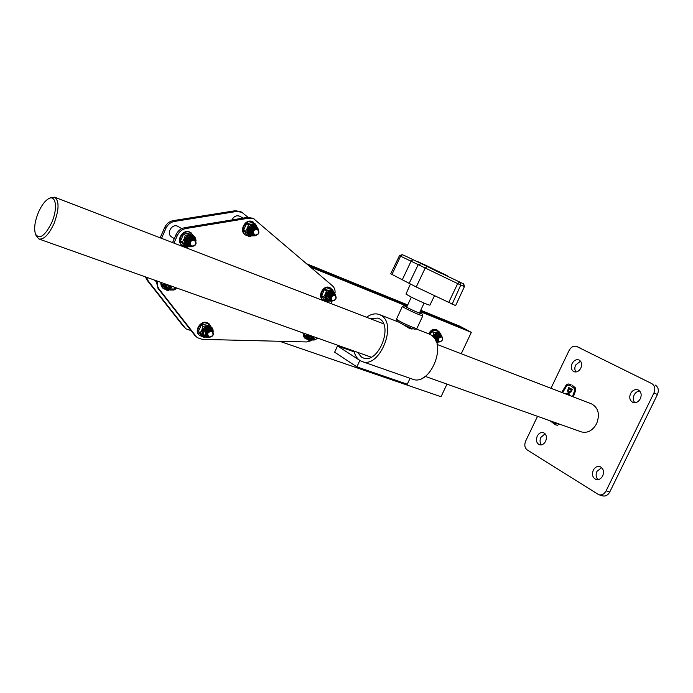 <?xml version="1.0" encoding="UTF-8"?>
<svg xmlns="http://www.w3.org/2000/svg" width="693" height="693" viewBox="0 0 693 693"><rect width="100%" height="100%" fill="white"/><g stroke="black" fill="none" stroke-linecap="round" stroke-linejoin="round"><path stroke-width="1.04" d="M309.373 266.008L407.302 305.821L309.373 266.008M420.348 311.122L467.42 330.258L420.348 311.122M420.755 310.256L459.71 326.126L463.548 328.179L420.556 310.689L463.548 328.179L471.318 332.354L420.14 311.564M308.116 264.925L407.501 305.379L308.116 264.925M306.869 263.86L407.709 304.937M407.094 306.271L310.646 267.1M279.634 341.277L441.043 396.734L446.976 384.113M461.261 353.742L471.318 332.354M410.065 378.3L407.293 384.225L356.886 366.874L359.858 360.438L337.508 345.954L354.21 351.879M356.886 366.874L334.632 352.209L337.508 345.954M412.907 328.768L409.987 328.759L402.564 324.203M357.51 352.304L361.434 357.042L363.201 357.909C378.057 364.475 393.823 325.753 379.175 318.633L378.023 318.07L369.993 318.598M354.002 351.056C355.024 355.37 356.973 358.498 359.858 360.438L362.015 361.495C379.513 369.204 398.051 323.501 380.752 315.211L379.461 314.579C375.381 313.089 371.067 313.981 366.519 317.264M362.015 361.495L412.37 379.114C430.197 386.867 448.068 343 430.457 334.632L429.01 333.957M406.964 306.531L404.279 305.682C405.795 306.999 410.654 309.424 418.875 312.95L422.124 313.964L419.733 312.448M422.791 315.8L419.092 314.683C412.785 312.179 401.68 306.652 402.382 306.384L404.279 305.682M402.382 306.393L396.483 319.17C398.899 321.084 404.443 323.856 413.132 327.503L416.822 328.621L414.96 329.296L411.72 328.317C404.132 325.147 399.281 322.713 397.167 321.024L396.491 319.196M416.822 328.621L422.799 315.861M160.152 237.812L164.717 227.434C166.528 223.657 169.378 221.388 173.25 220.625L235.256 210.715L240.627 211.625M161.53 238.34L165.974 228.231C167.793 224.454 170.643 222.176 174.523 221.413L236.616 211.46L241.814 212.266L248.033 217.316M191.077 330.604L186.157 328.915L184.866 327.616L148.259 281.02L146.526 277.269M186.157 328.915L183.619 326.654L147.046 280.111L145.443 276.888M172.548 242.585L176.048 234.65C177.902 230.804 180.786 228.491 184.719 227.694L247.514 217.385L252.945 218.286M173.978 243.13L177.356 235.481C179.21 231.635 182.112 229.305 186.045 228.508L248.926 218.156L253.595 218.676L332.519 285.845C334.442 287.604 335.282 289.995 335.048 293.035M332.025 301.134L330.916 303.56M311.85 340.506L306.904 341.944L202.235 339.371L197.41 337.69L196.102 336.382L159.217 289.215C157.502 286.937 156.93 284.251 157.493 281.167M197.41 337.69L194.811 335.377L157.961 288.279L156.15 280.691M231.973 219.941C233.68 216.476 236.157 215.202 239.397 216.103L239.865 216.337M174.281 238.661L171.734 237.023C166.043 233.784 171.621 223.441 177.59 226.169L181.739 228.655M545.088 433.775L540.869 437.378C539.639 440.298 539.83 442.792 541.45 444.854M545.634 441.25C547.132 437.127 546.405 434.26 543.433 432.666C540.912 432.068 538.851 433.229 537.231 436.148C535.724 440.289 536.469 443.148 539.475 444.741C541.969 445.313 544.022 444.144 545.634 441.25M580.543 361.157L575.632 365.055C574.48 367.732 574.592 370.045 575.961 371.985M580.847 368.087C582.293 364.293 581.678 361.581 579.001 359.962C576.23 359.147 573.925 360.351 572.089 363.582C570.634 367.394 571.266 370.105 573.969 371.717C576.715 372.505 579.01 371.301 580.847 368.087M601.689 467.636L596.942 471.379C595.582 474.662 595.928 477.416 597.99 479.651M602.693 475.909C604.296 471.465 603.395 468.373 599.991 466.614C597.219 465.982 594.984 467.177 593.286 470.192C591.683 474.653 592.602 477.746 596.049 479.495C598.795 480.102 601.004 478.906 602.693 475.909M639.708 391.025C637.3 391.224 635.429 392.576 634.104 395.071C632.83 398.051 633.064 400.597 634.814 402.711M640.367 398.657C641.909 394.62 641.164 391.71 638.132 389.916C635.048 388.99 632.518 390.228 630.552 393.615C629.01 397.669 629.772 400.597 632.848 402.382C635.905 403.265 638.409 402.027 640.367 398.657M537.525 416.32L525.684 441.017C524.168 444.889 524.679 447.86 527.2 449.939L598.908 494.767C601.896 495.391 604.287 494.083 606.106 490.861L653.923 393C655.578 388.747 654.833 385.603 651.697 383.55L576.68 346.474C573.665 345.564 571.145 346.881 569.118 350.433L550.97 388.279M651.697 383.55L576.836 346.543M655.223 385.057C658.359 387.101 659.104 390.246 657.449 394.482L653.923 393M606.106 490.861L609.771 491.987L657.449 394.482M609.771 491.987C607.96 495.209 605.569 496.5 602.589 495.876L598.908 494.767M38.436 212.344C34.745 221.526 33.784 228.794 35.525 234.165C39.605 239.752 45.002 235.915 51.706 222.652C57.909 208.81 56.038 194.516 48.839 198.579C45.054 200.675 41.58 205.258 38.436 212.344M50.407 197.765L54.608 197.176C59.399 200.892 59.174 209.736 53.95 223.718C48.787 234.667 43.798 239.761 38.964 239.016L36.227 235.897M422.981 377.841L425.268 376.403L581.28 431.878C587.499 433.437 592.619 430.691 596.63 423.64C600.077 414.362 598.414 407.796 591.631 403.932L437.092 344.438M572.479 396.561L574.887 389.899L574.74 388.773L570.608 385.732L567.818 385.057L566.891 385.594L562.551 392.74M571.015 384.641L568.061 383.931L566.19 385.005L561.702 392.411M568.026 392.879L569.118 393.719L569.395 395.374L569.118 393.719L568.026 392.879L565.618 393.919M570.564 385.706L567.827 385.057L566.883 385.594L562.551 392.732M555.639 423.64L552.165 421.517L555.647 423.64L558.515 423.778M568.728 387.534L572.305 389.457L570.971 392.047L568.589 392.403L567.515 390.999L568.728 387.534L572.297 389.457L570.963 392.047L568.936 392.567M573.328 396.881L575.753 390.159L575.467 387.907L572.115 385.143L575.476 387.907L575.77 390.159L573.336 396.89M550.051 420.772L555.275 424.74L557.467 425.268L559.424 424.107L557.484 425.268L555.292 424.748M571.266 390.046L568.884 388.756L568.269 390.124L569.369 391.666L570.616 391.294L571.266 390.046M568.892 388.764L568.277 390.124L569.369 391.666M568.684 395.097L567.671 393.823L566.294 394.178L567.671 393.823M160.412 282.207L163.132 288.366M160.906 282.389C160.663 284.996 161.478 287.049 163.357 288.548L166.06 289.683M190.705 232.553L189.7 232.042C182.32 228.673 175.338 241.571 182.372 245.573L185.308 246.803M193.789 236.157L190.203 232.354C182.813 228.976 175.823 241.883 182.865 245.894M208.836 323.631L207.094 322.652C200.494 320.001 193.659 331.219 199.445 335.213L199.705 335.403M211.183 327.079L209.095 323.813L207.588 323.025C200.987 320.365 194.144 331.601 199.93 335.594L202.538 336.694M252.85 221.89L252.287 221.613C245.157 218.182 238.487 231.497 245.573 234.988L245.998 235.23M255.7 224.627L252.815 221.907C245.686 218.477 239.016 231.8 246.102 235.291L248.241 235.975M330.085 287.777L329.452 287.474C323.267 284.624 316.952 296.725 322.99 299.844L325.476 300.788M332.094 289.457L330.007 287.794C323.822 284.944 317.498 297.054 323.536 300.173M302.884 332.874L305.007 338.375L307.605 339.466M303.439 333.073C303.118 335.585 303.811 337.474 305.544 338.73M176.542 287.941C175.312 289.743 173.744 290.402 171.855 289.917L171.032 289.483L169.915 285.585M176.291 287.855L172.427 289.492L170.859 285.923M169.049 288.019L167.723 284.806M169.309 288.201L167.836 284.849M169.551 288.392L168.26 284.996M169.811 288.574L168.373 285.04M170.062 288.773L168.806 285.195M170.322 288.946L168.919 285.23M170.573 289.146L169.361 285.386M170.833 289.327L169.473 285.429M171.05 289.492L169.941 285.594M207.709 336.945L206.938 332.874C208.073 330.838 209.632 330.033 211.625 330.457L212.43 330.882C214.345 334.728 213.054 336.893 208.55 337.387L207.718 336.954C205.838 333.099 207.146 330.942 211.642 330.474L212.43 330.882M211.668 331.306C214.111 334.303 213.262 336.2 209.113 336.997C206.661 334 207.51 332.112 211.668 331.306M207.502 336.772L206.523 332.553C207.657 330.518 209.217 329.712 211.209 330.145L212.197 330.717M207.233 336.581L206.419 332.475C207.545 330.44 209.104 329.634 211.096 330.059L211.937 330.509M206.982 336.365L206.003 332.164C207.129 330.128 208.688 329.322 210.681 329.747L211.668 330.327M206.713 336.174L205.89 332.077C207.025 330.041 208.584 329.236 210.568 329.66L211.408 330.119M206.462 335.966L205.483 331.765C206.609 329.729 208.169 328.924 210.152 329.357L211.14 329.929M206.193 335.776L205.371 331.678C206.497 329.643 208.056 328.846 210.048 329.27L210.889 329.721M205.934 335.568L204.963 331.367C206.09 329.331 207.649 328.534 209.632 328.958L210.62 329.539M205.674 335.377L204.851 331.28C205.977 329.253 207.536 328.447 209.52 328.88L210.36 329.331M253.811 235.438C252.287 234.373 251.897 232.831 252.633 230.795C253.777 228.733 255.319 227.988 257.268 228.543L257.545 228.673C260.083 232.727 258.948 235.031 254.14 235.594L253.855 235.455C251.351 231.393 252.495 229.097 257.294 228.56L257.562 228.69M257.337 229.366C259.693 232.631 258.827 234.563 254.738 235.152C252.373 231.878 253.24 229.955 257.337 229.366M253.586 235.291L253.387 235.196C251.845 234.139 251.446 232.588 252.183 230.544C253.326 228.482 254.877 227.737 256.817 228.3L257.32 228.569M253.3 235.144L253.266 235.126C251.724 234.069 251.325 232.519 252.07 230.474C253.205 228.421 254.755 227.668 256.705 228.231L257.034 228.395M253.023 234.97L252.815 234.875C251.282 233.818 250.883 232.268 251.62 230.232C252.763 228.17 254.305 227.425 256.254 227.98L256.748 228.248M252.728 234.823L252.702 234.806C251.161 233.749 250.762 232.198 251.498 230.163C252.642 228.101 254.184 227.356 256.133 227.919L256.471 228.084M252.46 234.658L252.252 234.555C250.719 233.498 250.32 231.947 251.057 229.911C252.2 227.858 253.742 227.105 255.682 227.668L256.185 227.936M252.165 234.503L252.139 234.485C250.597 233.428 250.199 231.886 250.935 229.842C252.079 227.789 253.621 227.044 255.57 227.607L255.899 227.772M251.888 234.338L251.689 234.234C250.156 233.177 249.757 231.635 250.494 229.6C251.628 227.538 253.17 226.793 255.119 227.356L255.613 227.625M251.602 234.182L251.576 234.165C250.034 233.117 249.636 231.566 250.372 229.53C251.516 227.477 253.058 226.732 254.998 227.295L255.336 227.46M317.957 338.236L313.964 340.107L312.526 336.304L313.444 339.847M317.844 338.193L314.553 339.743L313.401 336.616M311.218 338.375L310.083 335.438M311.504 338.548L310.213 335.481M311.781 338.747L310.681 335.646M312.075 338.929L310.81 335.689M312.352 339.128L311.296 335.862M312.647 339.301L311.417 335.906M312.924 339.501L311.902 336.079M313.219 339.683L312.041 336.131M331.488 300.901C329.452 297.262 330.561 295.131 334.806 294.525L335.1 294.672C337.162 298.302 336.062 300.433 331.817 301.065L330.578 296.725C331.652 294.811 333.056 294.066 334.78 294.516L335.083 294.655M334.866 295.305C336.893 298.207 336.07 299.991 332.415 300.675C330.379 297.773 331.202 295.98 334.866 295.305M331.219 300.727L330.119 296.457C331.185 294.534 332.588 293.797 334.312 294.239L334.858 294.542M330.916 300.563L329.989 296.379C331.063 294.464 332.458 293.728 334.182 294.17L334.563 294.36M330.63 300.381L329.53 296.11C330.596 294.187 331.999 293.451 333.723 293.893L334.26 294.204M330.327 300.216L329.409 296.032C330.474 294.118 331.869 293.382 333.593 293.823L333.974 294.014M330.041 300.026L328.941 295.764C330.007 293.841 331.41 293.104 333.134 293.555L333.671 293.858M329.747 299.87L328.82 295.686C329.885 293.771 331.28 293.035 333.004 293.477L333.385 293.676M329.461 299.679L328.352 295.417C329.426 293.503 330.821 292.767 332.545 293.208L333.082 293.511M329.158 299.523L328.231 295.339C329.296 293.425 330.691 292.689 332.415 293.139L332.796 293.33M190.488 246.275C189.007 245.157 188.626 243.607 189.336 241.64C190.514 239.509 192.152 238.73 194.248 239.302L194.768 239.561C197.271 243.754 196.032 246.093 191.06 246.569L190.514 246.292C188.054 242.091 189.31 239.761 194.274 239.31L194.742 239.544M194.283 240.15C196.881 243.494 195.998 245.478 191.64 246.119C189.042 242.767 189.917 240.783 194.283 240.15M190.272 246.128L190.073 246.015C188.591 244.889 188.201 243.347 188.92 241.372C190.099 239.25 191.736 238.47 193.832 239.033L194.551 239.431M190.003 245.963L189.96 245.946C188.479 244.82 188.089 243.269 188.808 241.303C189.986 239.18 191.623 238.401 193.719 238.964L194.283 239.258M189.743 245.79L189.544 245.677C188.063 244.551 187.673 243.009 188.392 241.043C189.57 238.912 191.199 238.141 193.295 238.704L194.014 239.102M189.475 245.625L189.432 245.608C187.95 244.482 187.56 242.931 188.279 240.965C189.458 238.842 191.095 238.063 193.182 238.635L193.754 238.929M189.215 245.452L189.016 245.339C187.534 244.213 187.145 242.671 187.864 240.705C189.042 238.583 190.67 237.803 192.767 238.366L193.486 238.764M188.946 245.287L188.903 245.261C187.422 244.144 187.032 242.602 187.751 240.636C188.929 238.513 190.558 237.734 192.654 238.297L193.226 238.591M188.687 245.114L188.487 245.001C187.006 243.875 186.616 242.333 187.335 240.367C188.513 238.245 190.142 237.474 192.23 238.037L192.949 238.435M188.418 244.95L188.375 244.924C186.893 243.806 186.512 242.264 187.223 240.298C188.401 238.175 190.029 237.404 192.126 237.968L192.689 238.262M436.729 329.825L436.036 329.452C433.038 328.742 430.604 330.206 428.724 333.844M438.271 331.115L436.616 329.773C433.653 329.062 431.228 330.5 429.331 334.087M425.164 376.481L423.648 377.468M441.554 336.122L441.753 336.218C443.459 339.431 442.463 341.389 438.756 342.091L438.539 341.987C436.85 338.764 437.855 336.807 441.554 336.122M438.513 341.97L437.863 338.21L441.736 336.209M441.649 336.85C443.277 339.423 442.515 341.06 439.353 341.753C437.716 339.18 438.487 337.552 441.649 336.85M438.271 341.805L437.37 337.933L441.493 336.096M437.959 341.658L437.248 337.863L441.198 335.914M437.664 341.467L436.763 337.586L440.887 335.759M437.352 341.311L436.642 337.526L440.592 335.568M437.058 341.121L436.157 337.248L440.28 335.421M436.746 340.965L436.036 337.179L439.986 335.23M436.451 340.774L435.55 336.902L439.665 335.074M435.221 339.57L435.429 336.833L439.371 334.892M436.14 340.618L435.481 340.055M164.284 283.584L163.288 285.291L161.512 283.983L161.893 282.735M163.288 285.291L167.143 290.48L165.367 289.172L161.512 283.983M167.143 290.48L168.529 290.315M164.51 283.671L165.445 288.063L167.178 289.596C165.462 288.219 164.83 286.33 165.263 283.931M166.779 284.476C166.623 287.335 167.897 288.903 170.617 289.172M194.213 239.215L194.326 239.284C191.84 235.889 189.154 236.088 186.322 239.882C185.343 243.581 186.599 245.625 190.081 246.015M192.212 246.786L186.694 246.673C184.338 244.88 183.723 242.42 184.866 239.284C187.058 235.525 189.934 234.416 193.468 235.941L188.99 234.84L184.13 238.816L182.415 242.013L180.578 240.835L183.532 234.165L190.263 232.909L192.117 234.061L185.377 235.325L183.532 234.165M193.616 236.036L192.117 234.061M185.377 235.325L184.13 238.816L184.563 244.863L186.218 247.392L184.381 246.197L180.578 240.835M182.415 242.013L186.694 246.673L192.351 246.786M186.218 247.392L187.82 247.21M211.772 330.396C210.75 327.884 208.87 327.243 206.133 328.473L203.985 330.89L206.133 328.473M208.654 337.422L203.803 336.841C201.966 335.204 201.559 333.047 202.599 330.37C204.963 326.498 207.865 325.433 211.313 327.174L206.514 325.875L201.871 329.825L200.216 332.831L198.397 331.436L201.239 325.078L207.649 323.579L209.485 324.956L203.066 326.455L201.239 325.078M211.096 327.009L209.485 324.956M203.066 326.455L201.871 329.825L202.243 335.429L203.803 337.664L201.975 336.261L198.397 331.436M200.216 332.831L203.803 336.841L208.775 337.448M203.803 337.664L204.989 337.508M203.976 330.899L203.742 331.549C203.24 334.485 204.348 336.122 207.077 336.451M257.068 228.413L256.947 228.352C255.353 225.814 253.266 225.528 250.649 227.477L249.133 230.267C248.917 233.472 250.268 235.074 253.188 235.083M255.223 224.766L251.975 224.255L247.349 228.101L245.643 231.202L243.676 230.093L246.569 223.622L252.893 222.436L254.885 223.527L248.544 224.714L246.569 223.622M256.159 225.286L254.885 223.527M248.544 224.714L247.349 228.101L247.626 233.983L249.09 236.452L247.124 235.334L243.676 230.093M245.643 231.202L249.956 235.897M249.09 236.452L250.745 236.27M306.904 334.303L305.942 335.828L303.95 334.511L304.288 333.376M305.942 335.828L308.948 340.358L306.956 339.024L303.95 334.511M308.948 340.358L310.169 340.185M307.112 334.373L307.709 338.262L309.554 339.856C308.004 338.695 307.467 336.971 307.952 334.676M309.147 336.088L309.234 335.135L309.147 336.088C309.355 338.21 310.464 339.249 312.465 339.206M334.113 294.092C333.238 292.238 331.774 291.71 329.738 292.524L327.417 294.975L329.738 292.524M331.782 301.048L327.59 301.091C325.545 299.601 325.078 297.392 326.186 294.464C328.101 291.147 330.492 290.055 333.359 291.164L329.599 290.315L325.372 293.979L323.735 296.838L321.691 295.616L324.428 289.613L330.102 288.305L332.172 289.501L326.481 290.809L324.428 289.613M333.342 291.155L332.172 289.501M326.481 290.809L325.372 293.979L325.476 299.341L326.689 301.516L324.636 300.286L321.691 295.616M323.735 296.838L327.59 301.091L331.886 301.091M326.689 301.516L328.066 301.334M327.417 294.984L326.966 297.288C327.278 299.437 328.439 300.433 330.466 300.294M434.883 336.625L434.433 338.314L434.892 336.625L437.543 334.095L434.892 336.607M436.07 341.285L437.387 341.328M439.864 332.9L438.894 331.462L433.974 332.779L432.709 336.313M438.894 331.462L436.737 330.266L434.009 330.76L431.826 331.575L433.974 332.779M430.128 334.459L431.826 331.575M433.463 337.093L433.818 336.166C435.542 333.177 437.604 332.12 440.003 332.978L436.72 332.276L432.675 336.278M440.514 335.525L437.543 334.095M431.756 268.234L434.242 269.404L431.739 268.278M438.886 271.647L435.265 270.019L438.886 271.647M436.98 270.842L439.405 271.933L436.98 270.842M439.847 272.34L417.879 261.642L439.847 272.34M418.018 261.72L439.475 272.644L447.141 275.589M446.647 275.355L418.286 261.833L446.647 275.364M434.433 295.85L429.877 305.197C427.702 304.755 421.794 302.217 412.144 297.583L405.968 294.109L410.429 284.017M455.613 305.622L464.423 286.599L455.613 305.622L416.233 286.989L390.713 273.778L399.454 255.648L400.571 256.211L391.969 274.454M440.142 272.41L443.927 274.09L440.116 272.462M442.498 273.423L439.579 272.098L442.498 273.432M433.463 269.161L437.092 270.781L433.428 269.231M427.382 266.294L427.91 266.545M427.416 266.216L431.696 268.174M431.713 268.148L430.11 267.411M427.936 266.407L430.128 267.377M423.336 264.232L428.404 266.545L423.302 264.302M422.591 263.868L426.082 265.41L422.557 263.938M173.25 220.625L174.523 221.413M164.717 227.434L165.974 228.231M235.256 210.715L236.616 211.46M183.619 326.654L184.866 327.616M147.046 280.111L148.259 281.02M184.719 227.694L186.045 228.508M176.048 234.65L177.356 235.481M247.514 217.385L248.926 218.156M194.811 335.377L196.102 336.382M157.961 288.279L159.217 289.215M171.414 289.726C167.879 289.804 166.216 288.011 166.441 284.355M166.086 284.225C165.861 288.522 167.845 290.436 172.02 289.969M196.024 241.025C195.816 238.297 194.967 236.599 193.468 235.941L195.963 240.904M195.634 240.35C193.2 234.91 189.873 234.676 185.663 239.657C184.581 244.915 186.547 247.271 191.571 246.717M190.93 246.517C186.582 246.587 184.944 244.343 185.993 239.795C189.579 235.317 192.637 235.343 195.183 239.865M213.184 331.756C213.167 329.4 212.543 327.876 211.313 327.174L213.123 331.652M212.864 331.289C210.802 325.979 207.631 325.788 203.361 330.743C202.243 335.282 203.872 337.456 208.238 337.266M207.787 336.997C203.993 336.876 202.625 334.832 203.681 330.847C207.389 326.368 210.326 326.394 212.491 330.925M254.989 235.802L250.034 235.949C247.592 234.26 246.959 231.791 248.129 228.543C250.112 225.069 252.702 223.934 255.916 225.138L258.489 229.496M258.16 229.132C255.743 224.289 252.659 224.22 248.908 228.907C247.808 234.147 249.679 236.417 254.504 235.715M253.984 235.525C249.749 235.793 248.155 233.628 249.22 229.036C252.451 224.818 255.284 224.731 257.727 228.785M313.738 340.012L309.554 339.856L313.834 340.055M313.158 339.648C310.066 339.977 308.68 338.435 308.991 335.048M308.714 334.944C308.35 338.816 309.944 340.462 313.496 339.882M335.49 294.949L333.359 291.164L335.412 294.88M335.178 294.716C333.16 290.358 330.405 290.384 326.914 294.802C325.788 299.489 327.33 301.533 331.531 300.927M331.185 300.71C327.46 301.013 326.126 299.081 327.191 294.915C330.258 290.904 332.796 290.774 334.823 294.525M441.571 336.131C439.951 332.328 437.595 332.441 434.494 336.486L434.052 337.803M436.425 342.212L438.34 341.857M437.907 341.623L436.295 341.857M434.26 338.08L434.728 336.573C437.439 332.926 439.622 332.709 441.268 335.949L441.129 335.871M405.803 256.193L452.079 278.421M463.331 283.758L464.197 286.512L460.732 285.083L411.07 261.192L402.408 279.53M412.855 259.71L411.07 261.192L400.571 256.211L402.356 254.747M420.98 263.756L418.182 264.761L409.242 283.22M426.914 266.701L425.112 268.234L416.233 286.989M459.424 282.103L457.649 283.68L448.562 302.737M459.866 282.302L460.732 285.083L452.096 304.322M399.454 255.648L402.2 254.66L405.916 256.245M464.423 286.599C463.808 283.844 463.4 282.874 463.193 283.68L463.219 283.688M379.461 314.579L398.492 322.02M416.069 328.898L429.14 334M422.124 313.964L422.799 315.826M240.445 211.53L241.814 212.266M252.763 218.191L254.184 218.962M239.769 216.285L243.104 218.113M154.158 279.981L156.064 281.393M576.68 346.474L580.206 347.999M35.525 234.165L36.339 236.192M38.964 239.016L371.188 357.164M54.608 197.176L383.532 323.813M48.839 198.579L50.78 197.574M162.881 288.193L163.357 288.548M190.627 232.501L191.121 232.813M199.445 335.213L199.93 335.594M208.602 323.44L209.095 323.813M252.728 221.821L253.266 222.115M330.015 287.742L330.57 288.063M436.417 329.634L436.997 329.955M203.985 330.89L203.742 331.549M255.128 224.705L258.558 229.6M249.133 230.267L250.649 227.477M250.034 235.949L255.111 235.811M327.417 294.975L326.966 297.288M436.555 342.576L438.565 341.995M441.813 336.252L440.003 332.978M406.635 307.25L411.313 297.167M463.193 283.68L452.053 278.404M411.928 329.218L412.257 328.525M419.395 313.167L424.09 303.084"/></g></svg>
